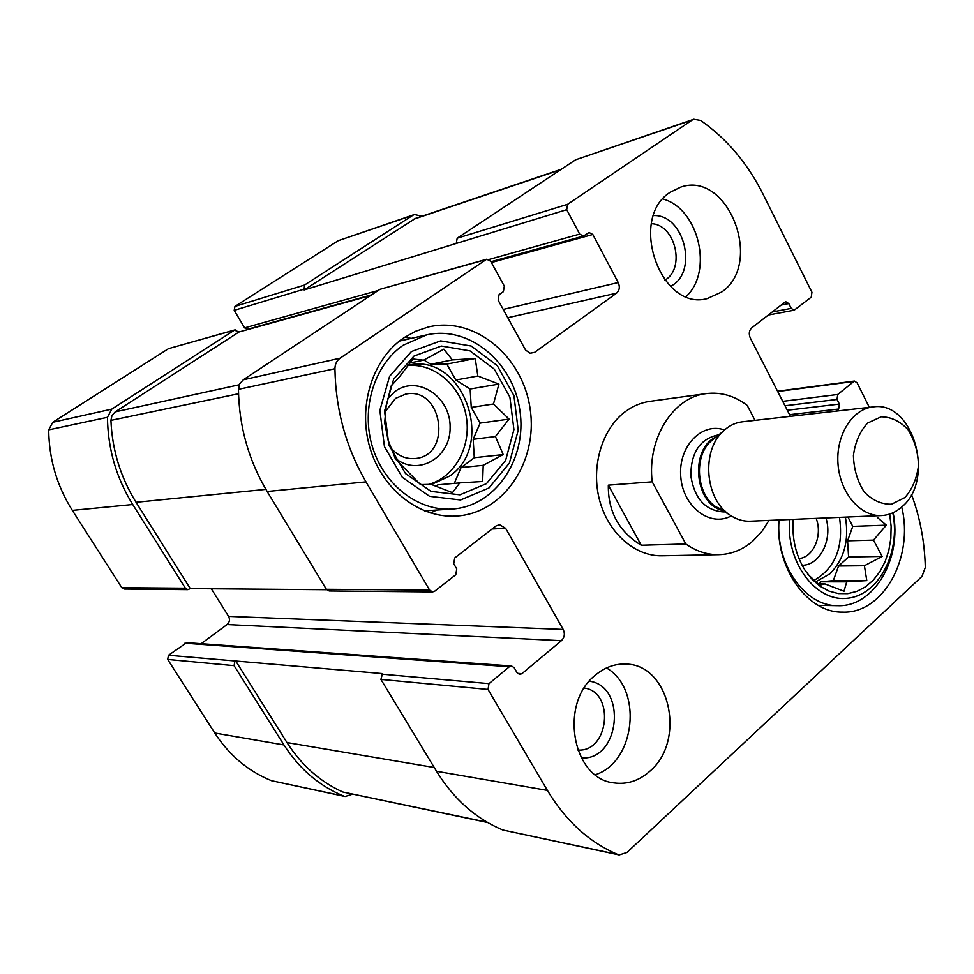 <?xml version="1.0" encoding="UTF-8"?>
<svg xmlns="http://www.w3.org/2000/svg" width="974" height="974" viewBox="0 0 974 974"><rect width="100%" height="100%" fill="white"/><g stroke="black" fill="none" stroke-linecap="round" stroke-linejoin="round"><path stroke-width="1.46" d="M839.503 517.364C843.691 547.205 835.217 568.183 814.069 580.309M815.762 581.795L829.811 573.881C844.117 559.429 849.316 540.497 845.408 517.121M407.631 365.591C434.696 362.852 461.152 386.215 466.229 416.312C471.635 446.348 454.761 477.43 428.572 484.419M431.409 484.504L449.525 476.164C496.74 444.631 462.589 351.675 407.863 365.299M370.546 295.548L238.983 332L234.466 330.149L111.803 409.117L107.469 417.31C107.858 448.88 116.283 477.954 132.744 504.52L185.377 588.211L187.872 589.647L190.283 588.613L326.667 589.72M235.184 329.821L168.539 348.643L52.779 422.278L48.7 429.863C49.029 459.022 56.906 485.868 72.344 510.388L121.811 587.724L124.173 589.051L187.872 589.647M507.783 317.719L616.542 293.186L534.665 352.32L530.051 353.282L525.546 350.007L498.14 300.187L499.078 294.647L503.388 291.664L504.325 286.137L490.689 261.239L486.683 259.23L340.084 358.213C336.736 360.648 335.019 364.154 334.934 368.72C335.628 409.64 345.989 447.358 365.981 481.887L429.607 590.086L432.602 591.936L434.696 591.206L455.783 574.733L456.757 568.938L453.726 563.739L454.712 557.956L495.973 525.997L499.492 524.657L505.664 528.358L563.191 629.423C565.151 633.709 564.555 637.459 561.414 640.673L521.906 673.679L519.641 674.446L517.097 672.73L514.175 667.714L511.594 665.997L509.341 666.752L488.985 683.638L488.023 689.446L547.388 790.401C565.821 821.009 589.282 842.376 617.772 854.502L619.16 854.941L626.964 852.481L922.013 576.352L925.3 567.44C924.679 541.909 920.065 517.547 911.481 494.378M511.594 665.997L186.704 642.657L168.478 655.259L382.514 673.594L380.907 679.402L488.023 689.446M234.917 661.139L234.089 665.656L283.958 744.952C299.481 769.083 319.46 786.14 343.907 796.135L345.1 796.501L352.43 794.212M168.478 655.259L167.686 659.435L214.743 733.008C229.389 755.422 248.321 771.323 271.502 780.698L345.1 796.501M869.332 407.351L857.071 382.782L854.417 381.053L837.725 394.482L837.031 399.437L839.369 404.076L838.675 409.031L836.167 411.125M781.197 305.057L788.806 303.596L791.217 308.381L794.175 310.195L811.232 297.18L811.939 292.237L763.007 194.07C747.521 163.255 726.738 138.71 700.671 120.435L693.768 119.254L692.124 120.07L567.586 204.321L566.71 209.678L579.676 234.101L583.426 236.085L589.075 232.518L592.813 234.49L618.222 282.557C620.097 286.916 619.525 290.459 616.542 293.186M421.986 216.216L414.413 214.523L412.964 215.23L304.509 285.053L304.119 289.972L566.71 209.678M414.413 214.523L338.234 240.7L234.953 306.396L234.21 310.341L244.608 327.885L247.664 329.249L371.593 294.854M486.683 259.23L379.945 289.327L485.831 259.62M432.602 591.936L329.163 590.962L326.363 589.294L267.156 491.48C248.589 460.325 239.02 426.283 238.46 389.332L239.726 383.841L243.293 379.799L379.945 289.327M211.334 588.783L228.573 616.384L563.191 629.423M201.143 643.692L227.052 624.553C229.62 622.24 230.132 619.513 228.573 616.384M619.16 854.941L502.827 830.006C475.896 818.744 453.799 799.167 436.522 771.274L380.907 679.402M790.413 416.336L750.284 338.002C748.58 333.875 749.079 330.478 751.782 327.836L784.874 302.208L785.823 301.77L788.806 303.596M693.768 119.254L575.646 159.773L692.124 120.07M456.331 243.086L457.183 238.204L575.646 159.773M721.661 292.03C763.896 263.82 728.479 170.572 680.911 187.045L670.404 192.122C627.646 218.359 660.701 311.79 707.307 298.58L721.661 292.03M649.877 771.189C686.366 740.727 669.905 664.694 626.319 664.11C615.166 663.525 604.83 667.214 595.321 675.177C558.881 703.362 572.213 779.042 614.07 782.913C627.146 784.679 639.09 780.771 649.877 771.189M403.686 337.929L415.654 331.245L428.45 326.96C474.728 315.929 523.014 356.435 530.136 409.007C538.159 461.445 503.461 513.517 456.185 516.074C419.794 518.436 382.429 489.825 370.047 448.198C357.47 406.669 372.312 359.126 403.686 337.929M901.705 507.004C914.196 557.384 883.162 614.265 842.169 612.11C807.093 612.743 775.146 567.44 778.835 519.97M685.818 543.991L652.203 481.826C646.882 438.75 673.095 397.124 706.223 393.618L649.901 401.349C640.831 402.627 632.406 406.231 624.638 412.136C601.701 429.619 590.792 467.118 599.534 500.064C608.166 533.07 634.951 556.446 661.979 555.789L718.824 554.669C707.234 554.827 696.24 551.272 685.818 543.991L641.245 545.245C619.001 531.755 608.019 511.727 608.312 485.162L641.245 545.245M238.983 332L115.236 411.868L111.986 415.496L110.926 420.378C112.205 450.049 120.581 477.345 136.043 502.28L190.283 588.613M561.365 169.22L415.277 218.48L304.119 289.972M235.538 660.664L286.977 742.553C301.514 765.26 320.117 781.745 342.775 792.008L487.67 822.531M889.676 514.065L891.125 526.24L890.833 538.5L888.824 550.42L885.147 561.584L879.924 571.592L873.325 580.09L865.594 586.762L856.974 591.34L847.782 593.653L838.346 593.58L829.02 591.096L820.145 586.275L812.06 579.287L805.096 570.362C795.795 555.411 791.838 538.403 793.226 519.349M892.817 512.835C900.926 552.66 878.609 595.528 847.112 598.279C815.64 602.029 785.86 562.156 789.634 519.507M807.97 574.465L819.731 585.143L824.941 583.901L843.995 591.255L846.723 581.819L866.787 580.614L864.413 565.736L882.176 556.434L873.471 540.12L886.34 525.156L877.282 517.389M825.915 517.949C832.904 539.377 820.023 565.407 802.113 565.285M816.151 518.375C822.872 535.25 813.497 557.445 798.972 558.565M893.134 512.689C902.484 558.26 874.116 607.374 837.603 605.67C804.901 606.4 775.231 563.983 779.054 519.958M404.758 337.211L411.284 338.38M436.535 510.059L430.642 513.018M413.999 356.07L441.307 346.05L469.918 350.847L494.293 369.146L509.901 397.185L513.919 429.607L505.64 460.361L486.489 483.64L459.923 494.816L430.995 491.371L405.513 473.595L388.821 444.85L384.56 411.04L393.63 379.251L413.999 356.07M411.43 351.541L440.65 340.876L471.258 346.05L497.276 365.64L513.919 395.602L518.217 430.228L509.39 463.076L488.948 487.974L460.568 499.966L429.619 496.326L402.323 477.345L384.438 446.579L379.86 410.371L389.588 376.329L411.43 351.541M477.832 376.037L475.239 358.505L452.362 359.93L443.864 349.155L423.593 360.173L413 359.029L399.218 377.157L391.158 385.947L386.118 406.56L384.669 422.728L388.127 440.272L395.517 459.022L420.512 484.614L431.032 484.334L452.484 492.661L459.752 482.897L482.641 481.497L483.214 465.316L503.193 454.578L495.437 436.522L509.073 419.1L493.477 403.991L498.932 384.097L477.832 376.037L455.808 380.018L446.822 364.081L475.239 358.505M387.542 398.865L395.42 391.183C418.041 374.759 450.852 397.136 450.122 427.549C450.597 458.036 417.481 476.968 395.018 457.999M385.241 411.612L395.529 398.378L405.768 394.093C442.549 386.276 452.703 455.637 415.265 458.523C405.634 459.338 397.368 455.649 390.464 447.468M403.26 345.186L426.612 334.91C469.091 325.06 513.347 362.218 519.909 410.492C527.275 458.644 495.486 506.419 452.155 509.037C418.54 511.435 383.975 485.186 372.445 446.896C360.745 408.678 374.32 364.824 403.26 345.186M606.473 667.945C643.035 688.776 635.705 761.96 595.333 774.732M589.355 681.179C627.487 686.086 619.817 761.23 581.271 757.882M584.29 688.034C615.166 691.99 608.908 752.768 577.74 750.004M662.88 198.964C698.808 208.594 713.552 271.454 686.11 296.546M653.554 215.571C684.649 214.085 698.614 273.195 670.441 286.319M651.375 223.728C675.262 224.166 685.793 268.641 664.865 280.159M409.689 363.01L423.593 360.173M435.804 486.367L437.886 484.821L459.752 482.897M454.298 483.372L461.067 467.569L483.214 465.316M461.067 467.569L474.277 457.731L503.193 454.578M474.277 457.731L473.169 439.311L495.437 436.522M473.169 439.311L480.109 423.118L509.073 419.1M480.109 423.118L471.246 407.412L493.477 403.991M471.246 407.412L470.138 389.003L498.932 384.097M470.138 389.003L455.808 380.018M446.822 364.081L430.654 364.239L452.362 359.93M430.654 364.239L423.897 360.003M818.221 583.889L824.941 583.901M818.671 583.889L820.985 581.807L846.723 581.819M820.985 581.807L833.318 580.638L866.787 580.614M833.318 580.638L838.553 566.004L864.413 565.736M838.553 566.004L848.585 556.982L882.176 556.434M848.585 556.982L847.575 540.826L873.471 540.12M847.575 540.826L852.749 526.386L886.34 525.156M852.749 526.386L847.964 517.011M768.985 520.396L761.631 531.816L752.634 541.264C742.565 549.823 731.291 554.291 718.824 554.669M652.203 481.826L608.312 485.162M706.223 393.618C720.87 391.84 734.542 395.785 747.241 405.44L754.984 420.366M904.883 497.568L891.539 504.215C881.531 504.459 872.424 500.368 864.218 491.919C857.437 481.339 853.845 469.212 853.419 455.528C855.196 442.184 859.932 431.36 867.627 423.057L881.19 416.811C891.186 416.921 900.146 421.243 908.097 429.753C914.61 440.211 918.08 452.106 918.494 465.426C916.851 478.453 912.309 489.167 904.883 497.568M901.851 506.87C895.763 512.275 888.97 515.173 881.47 515.575C860.505 516.731 840.148 493.112 838.03 464.318C835.643 435.561 852.08 409.056 872.972 406.937C913.235 400.071 935.771 479.5 901.851 506.87M881.47 515.575L750.175 521.2C742.785 521.455 735.772 519.227 729.149 514.479C705.115 498.445 701.426 451.279 722.671 431.701C728.479 425.991 735.053 422.692 742.407 421.803L872.972 406.937M168.539 348.643L234.466 330.149M52.779 422.278L111.803 409.117M48.7 429.863L107.469 417.31M72.344 510.388L132.744 504.52M121.811 587.724L185.377 588.211M381.82 674.154L488.985 683.638M184.89 643.193L509.341 666.752M167.686 659.435L234.089 665.656M214.743 733.008L283.958 744.952M271.502 780.698L343.907 796.135M782.731 401.349L837.725 394.482M777.702 391.524L853.334 381.54M338.234 240.7L412.964 215.23M234.953 306.396L304.509 285.053M234.21 310.341L303.73 289.29M244.608 327.885L378.168 290.508M488.96 259.498L579.676 234.101M243.293 379.799L340.084 358.213M238.46 389.332L334.934 368.72M267.156 491.48L365.981 481.887M326.363 589.294L429.607 590.086M492.101 528.979L505.664 528.358M227.052 624.553L561.414 640.673M517.535 673.338L521.906 673.679M436.522 771.274L547.388 790.401M502.827 830.006L617.772 854.502M784.995 405.768L837.031 399.437M787.284 410.237L839.369 404.076M789.561 414.681L838.675 409.031M772.321 311.936L791.217 308.381M457.183 238.204L567.586 204.321M491.407 262.542L592.813 234.49M503.217 309.428L618.222 282.557M529.856 353.233L534.665 352.32M115.236 411.868L239.312 384.767M110.926 420.378L238.545 393.752M136.043 502.28L265.89 489.362M413.804 219.187L560.622 169.72M342.775 792.008L487.146 822.226M286.977 742.553L434.246 767.512M731.231 515.903C710.131 527.555 682.786 506.784 680.753 476.627C678.074 446.518 701.864 421.754 724.51 429.984M720.882 509.694L715.525 506.59C696.593 493.94 693.707 457.062 710.436 441.624L715.257 437.716M722.002 510.352C694.085 503.144 689.799 448.369 716.255 436.9M724.619 511.861L723.353 511.922C705.334 510.571 694.486 498.542 690.809 475.836C690.919 452.849 699.758 439.274 717.351 435.135L718.605 435.001M777.544 391.219L854.417 381.053M768.34 315.016L794.175 310.195M490.969 261.738L583.426 236.085M837.603 605.67L818.209 605.353M426.612 334.91L399.413 341.07M452.155 509.037L424.433 510.851M725.009 511.033L715.525 506.59L729.149 514.479M715.196 437.764L722.671 431.701"/></g></svg>
